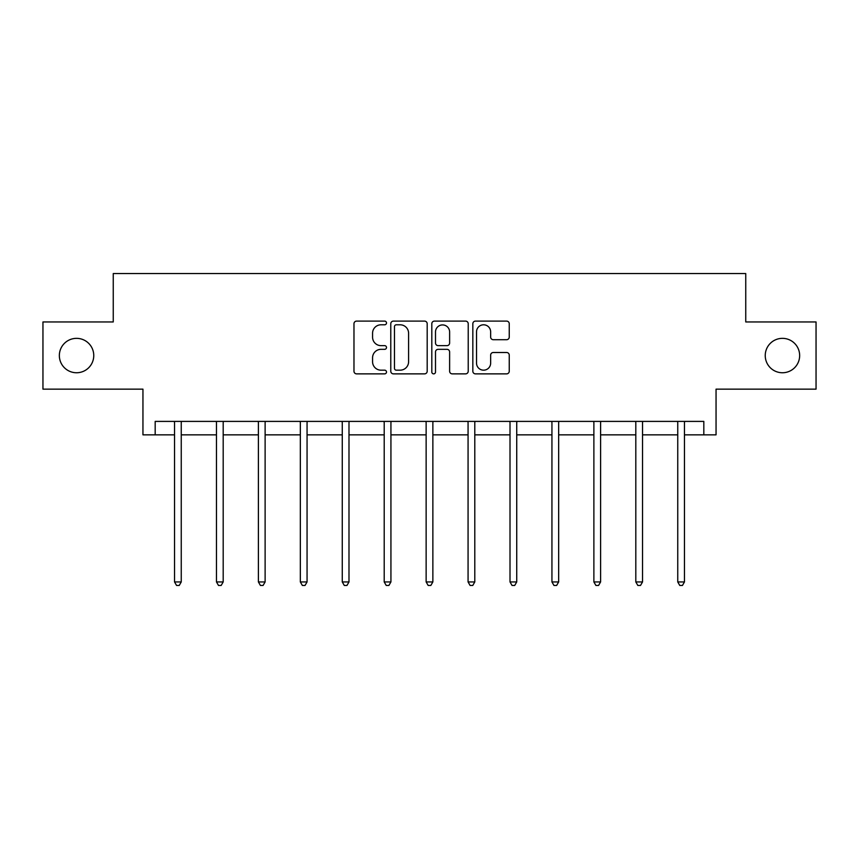 <?xml version="1.0" encoding="UTF-8"?>
<svg xmlns="http://www.w3.org/2000/svg" width="859" height="859" viewBox="0 0 859 859"><rect width="100%" height="100%" fill="white"/><g stroke="black" fill="none" stroke-linecap="round" stroke-linejoin="round"><path stroke-width="1.29" d="M765.24 355.551A17.201 17.201 0 0 0 782.452 372.752A17.201 17.201 0 0 0 799.654 355.551A17.201 17.201 0 0 0 782.452 338.349A17.201 17.201 0 0 0 765.24 355.551M59.346 355.551A17.201 17.201 0 0 0 76.548 372.752A17.201 17.201 0 0 0 93.76 355.551A17.201 17.201 0 0 0 76.548 338.349A17.201 17.201 0 0 0 59.346 355.551M386.496 322.952A1.847 1.847 0 0 0 384.649 321.105L356.614 321.105A2.641 2.641 0 0 0 353.972 323.736L353.972 371.228A2.641 2.641 0 0 0 356.614 373.869L384.649 373.869A1.847 1.847 0 0 0 386.496 372.022A1.847 1.847 0 0 0 384.649 370.175L381.02 370.175A8.44 8.44 0 0 1 372.57 361.736L372.57 357.773A8.44 8.44 0 0 1 381.02 349.334L384.649 349.334A1.847 1.847 0 0 0 386.496 347.487A1.847 1.847 0 0 0 384.649 345.64L381.02 345.64A8.44 8.44 0 0 1 372.57 337.2L372.57 333.238A8.44 8.44 0 0 1 381.02 324.799L384.649 324.799A1.847 1.847 0 0 0 386.496 322.952M155.178 434.847L155.178 421.404L703.822 421.404L703.822 434.847L716.052 434.847L716.052 389.148L816.05 389.148L816.05 321.953L745.752 321.953L745.752 273.559L113.248 273.559L113.248 321.953L42.95 321.953L42.95 389.148L142.948 389.148L142.948 434.847L174.538 434.847M506.617 339.702A2.641 2.641 0 0 0 509.247 337.061L509.247 323.736A2.641 2.641 0 0 0 506.617 321.105L475.478 321.105A2.641 2.641 0 0 0 472.837 323.736L472.837 371.228A2.641 2.641 0 0 0 475.478 373.869L506.617 373.869A2.641 2.641 0 0 0 509.247 371.228L509.247 355.143A2.641 2.641 0 0 0 506.617 352.501L493.291 352.501A2.641 2.641 0 0 0 490.65 355.143L490.65 363.121A7.055 7.055 0 0 1 483.596 370.175A7.055 7.055 0 0 1 476.53 363.121L476.53 331.853A7.055 7.055 0 0 1 483.596 324.799A7.055 7.055 0 0 1 490.65 331.853L490.65 337.061A2.641 2.641 0 0 0 493.291 339.702L506.617 339.702M427.191 323.736A2.641 2.641 0 0 0 424.55 321.105L393.422 321.105A2.641 2.641 0 0 0 390.781 323.736L390.781 371.228A2.641 2.641 0 0 0 393.422 373.869L424.55 373.869A2.641 2.641 0 0 0 427.191 371.228L427.191 323.736M434.45 321.105L465.578 321.105A2.641 2.641 0 0 1 468.219 323.736L468.219 371.228A2.641 2.641 0 0 1 465.578 373.869L452.253 373.869A2.641 2.641 0 0 1 449.622 371.228L449.622 351.975A2.641 2.641 0 0 0 446.981 349.334L438.144 349.334A2.641 2.641 0 0 0 435.502 351.975L435.502 372.022A1.847 1.847 0 0 1 433.655 373.869A1.847 1.847 0 0 1 431.809 372.022L431.809 323.736A2.641 2.641 0 0 1 434.45 321.105M181.249 434.847L216.468 434.847M223.19 434.847L258.398 434.847M265.12 434.847L300.339 434.847M307.06 434.847L342.269 434.847M348.99 434.847L384.209 434.847M390.931 434.847L426.139 434.847M432.861 434.847L468.069 434.847M474.791 434.847L510.01 434.847M516.731 434.847L551.94 434.847M558.661 434.847L593.88 434.847M600.602 434.847L635.81 434.847M642.532 434.847L677.751 434.847M684.462 434.847L703.822 434.847M396.321 324.799A1.847 1.847 0 0 0 394.474 326.645L394.474 368.328A1.847 1.847 0 0 0 396.321 370.175L400.144 370.175A8.44 8.44 0 0 0 408.594 361.736L408.594 333.238A8.44 8.44 0 0 0 400.144 324.799L396.321 324.799M449.622 331.982A7.055 7.055 0 0 0 442.557 324.927A7.055 7.055 0 0 0 435.502 331.982L435.502 342.999A2.641 2.641 0 0 0 438.144 345.64L446.981 345.64A2.641 2.641 0 0 0 449.622 342.999L449.622 331.982M181.603 421.404L181.442 421.801A2.684 2.684 0 0 0 181.249 422.811L181.249 581.94L174.538 581.94L174.538 422.811A2.684 2.684 0 0 0 174.334 421.801L174.184 421.404M181.249 581.94L179.241 585.441L176.546 585.441L174.538 581.94M223.544 421.404L223.383 421.801A2.684 2.684 0 0 0 223.19 422.811L223.19 581.94L216.468 581.94L216.468 422.811A2.684 2.684 0 0 0 216.275 421.801L216.114 421.404M223.19 581.94L221.171 585.441L218.487 585.441L216.468 581.94M265.474 421.404L265.313 421.801A2.684 2.684 0 0 0 265.12 422.811L265.12 581.94L258.398 581.94L258.398 422.811A2.684 2.684 0 0 0 258.205 421.801L258.044 421.404M265.12 581.94L263.101 585.441L260.417 585.441L258.398 581.94M307.415 421.404L307.254 421.801A2.684 2.684 0 0 0 307.06 422.811L307.06 581.94L300.339 581.94L300.339 422.811A2.684 2.684 0 0 0 300.145 421.801L299.984 421.404M307.06 581.94L305.042 585.441L302.357 585.441L300.339 581.94M349.345 421.404L349.183 421.801A2.684 2.684 0 0 0 348.99 422.811L348.99 581.94L342.269 581.94L342.269 422.811A2.684 2.684 0 0 0 342.075 421.801L341.914 421.404M348.99 581.94L346.972 585.441L344.287 585.441L342.269 581.94M391.274 421.404L391.124 421.801A2.684 2.684 0 0 0 390.931 422.811L390.931 581.94L384.209 581.94L384.209 422.811A2.684 2.684 0 0 0 384.016 421.801L383.855 421.404M390.931 581.94L388.912 585.441L386.217 585.441L384.209 581.94M433.215 421.404L433.054 421.801A2.684 2.684 0 0 0 432.861 422.811L432.861 581.94L426.139 581.94L426.139 422.811A2.684 2.684 0 0 0 425.946 421.801L425.785 421.404M432.861 581.94L430.842 585.441L428.158 585.441L426.139 581.94M475.145 421.404L474.984 421.801A2.684 2.684 0 0 0 474.791 422.811L474.791 581.94L468.069 581.94L468.069 422.811A2.684 2.684 0 0 0 467.876 421.801L467.726 421.404M474.791 581.94L472.783 585.441L470.088 585.441L468.069 581.94M517.086 421.404L516.925 421.801A2.684 2.684 0 0 0 516.731 422.811L516.731 581.94L510.01 581.94L510.01 422.811A2.684 2.684 0 0 0 509.817 421.801L509.655 421.404M516.731 581.94L514.713 585.441L512.028 585.441L510.01 581.94M559.016 421.404L558.855 421.801A2.684 2.684 0 0 0 558.661 422.811L558.661 581.94L551.94 581.94L551.94 422.811A2.684 2.684 0 0 0 551.746 421.801L551.585 421.404M558.661 581.94L556.643 585.441L553.958 585.441L551.94 581.94M600.956 421.404L600.795 421.801A2.684 2.684 0 0 0 600.602 422.811L600.602 581.94L593.88 581.94L593.88 422.811A2.684 2.684 0 0 0 593.687 421.801L593.526 421.404M600.602 581.94L598.583 585.441L595.899 585.441L593.88 581.94M642.886 421.404L642.725 421.801A2.684 2.684 0 0 0 642.532 422.811L642.532 581.94L635.81 581.94L635.81 422.811A2.684 2.684 0 0 0 635.617 421.801L635.456 421.404M642.532 581.94L640.513 585.441L637.829 585.441L635.81 581.94M684.816 421.404L684.666 421.801A2.684 2.684 0 0 0 684.462 422.811L684.462 581.94L677.751 581.94L677.751 422.811A2.684 2.684 0 0 0 677.558 421.801L677.397 421.404M684.462 581.94L682.454 585.441L679.759 585.441L677.751 581.94"/></g></svg>
